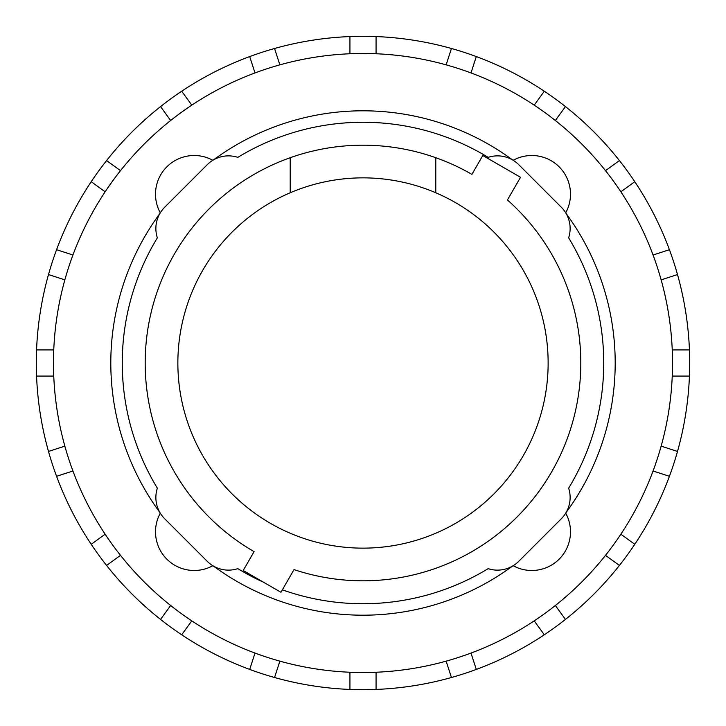 <?xml version="1.0" encoding="UTF-8"?>
<svg xmlns="http://www.w3.org/2000/svg" width="726" height="726" viewBox="0 0 726 726"><rect width="100%" height="100%" fill="white"/><g stroke="black" fill="none" stroke-linecap="round" stroke-linejoin="round"><path stroke-width="1.09" d="M435.791 192.771A185.139 185.139 0 0 1 363 548.139A185.139 185.139 0 0 1 290.209 192.771L290.209 157.714A217.809 217.809 0 0 1 435.791 157.714L435.791 192.771A185.139 185.139 0 0 0 290.209 192.771M290.209 157.714A217.809 217.809 0 0 0 254.091 551.624L243.201 570.491L280.935 592.271L294.021 569.601A217.809 217.809 0 0 0 507.429 199.968L520.524 177.289L482.799 155.509L471.909 174.376A217.809 217.809 0 0 0 435.791 157.714M263.529 582.225A240.733 240.733 0 0 1 237.847 568.649A30.093 30.093 0 0 1 207.246 561.316L164.684 518.754A30.093 30.093 0 0 1 157.351 488.153A240.733 240.733 0 0 1 157.351 237.847A30.093 30.093 0 0 1 164.684 207.246L207.246 164.684A30.093 30.093 0 0 1 237.847 157.351A240.733 240.733 0 0 1 488.153 157.351A30.093 30.093 0 0 1 518.754 164.684L561.316 207.246A30.093 30.093 0 0 1 568.649 237.847A240.733 240.733 0 0 1 568.649 488.153A30.093 30.093 0 0 1 561.316 518.754L518.754 561.316A30.093 30.093 0 0 1 488.153 568.649A240.733 240.733 0 0 1 282.341 589.821M507.429 199.968A217.809 217.809 0 0 1 294.021 569.601M254.091 551.624A217.809 217.809 0 0 1 145.191 363M568.649 237.847A240.733 240.733 0 0 1 568.649 488.153M157.351 488.153A240.733 240.733 0 0 1 157.351 237.847M237.847 157.351A240.733 240.733 0 0 1 488.153 157.351M72.936 470.993L56.574 476.301A326.7 326.7 0 0 1 48.497 451.445L64.859 446.136M120.498 555.345L106.586 565.445A326.7 326.7 0 0 1 91.222 544.3L105.134 534.2M191.8 620.866L181.7 634.778A326.7 326.7 0 0 1 160.555 619.414L170.655 605.502M279.864 661.141L274.555 677.503A326.7 326.7 0 0 1 249.699 669.426L255.007 653.064M376.068 672.24L376.068 689.437A326.7 326.7 0 0 1 349.932 689.437L349.932 672.24M470.993 653.064L476.301 669.426A326.7 326.7 0 0 1 451.445 677.503L446.136 661.141M555.345 605.502L565.445 619.414A326.7 326.7 0 0 1 544.3 634.778L534.2 620.866M620.866 534.2L634.778 544.3A326.7 326.7 0 0 1 619.414 565.445L605.502 555.345M661.141 446.136L677.503 451.445A326.7 326.7 0 0 1 669.426 476.301L653.064 470.993M653.064 255.007L669.426 249.699A326.7 326.7 0 0 1 677.503 274.555L661.141 279.864M605.502 170.655L619.414 160.555A326.7 326.7 0 0 1 634.778 181.7L620.866 191.8M534.2 105.134L544.3 91.222A326.7 326.7 0 0 1 565.445 106.586L555.345 120.498M446.136 64.859L451.445 48.497A326.7 326.7 0 0 1 476.301 56.574L470.993 72.936M349.932 53.76L349.932 36.563A326.7 326.7 0 0 1 376.068 36.563L376.068 53.76M255.007 72.936L249.699 56.574A326.7 326.7 0 0 1 274.555 48.497L279.864 64.859M170.655 120.498L160.555 106.586A326.7 326.7 0 0 1 181.7 91.222L191.8 105.134M105.134 191.8L91.222 181.7A326.7 326.7 0 0 1 106.586 160.555L120.498 170.655M64.859 279.864L48.497 274.555A326.7 326.7 0 0 1 56.574 249.699L72.936 255.007M53.76 376.068L36.563 376.068A326.7 326.7 0 0 1 36.563 349.932L53.76 349.932M672.24 349.932L689.437 349.932A326.7 326.7 0 0 1 689.437 376.068L672.24 376.068M566.098 213.489A252.203 252.203 0 0 1 566.098 512.511M513.173 160.292A38.687 38.687 0 0 1 565.708 212.827M213.489 159.901A252.203 252.203 0 0 1 512.511 159.901M160.292 212.827A38.687 38.687 0 0 1 212.827 160.292M159.901 512.511A252.203 252.203 0 0 1 159.901 213.489M212.827 565.708A38.687 38.687 0 0 1 160.292 513.173M512.511 566.098A252.203 252.203 0 0 1 213.489 566.098M565.708 513.173A38.687 38.687 0 0 1 513.173 565.708M677.503 451.445A326.7 326.7 0 0 0 689.437 376.068M634.778 544.3A326.7 326.7 0 0 0 669.426 476.301M565.445 619.414A326.7 326.7 0 0 0 619.414 565.445M476.301 669.426A326.7 326.7 0 0 0 544.3 634.778M376.068 689.437A326.7 326.7 0 0 0 451.445 677.503M274.555 677.503A326.7 326.7 0 0 0 349.932 689.437M181.7 634.778A326.7 326.7 0 0 0 249.699 669.426M106.586 565.445A326.7 326.7 0 0 0 160.555 619.414M56.574 476.301A326.7 326.7 0 0 0 91.222 544.3M36.563 376.068A326.7 326.7 0 0 0 48.497 451.445M48.497 274.555A326.7 326.7 0 0 0 36.563 349.932M91.222 181.7A326.7 326.7 0 0 0 56.574 249.699M160.555 106.586A326.7 326.7 0 0 0 106.586 160.555M249.699 56.574A326.7 326.7 0 0 0 181.7 91.222M349.932 36.563A326.7 326.7 0 0 0 274.555 48.497M451.445 48.497A326.7 326.7 0 0 0 376.068 36.563M544.3 91.222A326.7 326.7 0 0 0 476.301 56.574M619.414 160.555A326.7 326.7 0 0 0 565.445 106.586M669.426 249.699A326.7 326.7 0 0 0 634.778 181.7M689.437 349.932A326.7 326.7 0 0 0 677.503 274.555M53.479 363A309.521 309.521 0 0 1 363 53.479A309.521 309.521 0 0 1 672.521 363A309.521 309.521 0 0 1 363 672.521A309.521 309.521 0 0 1 53.479 363"/></g></svg>
